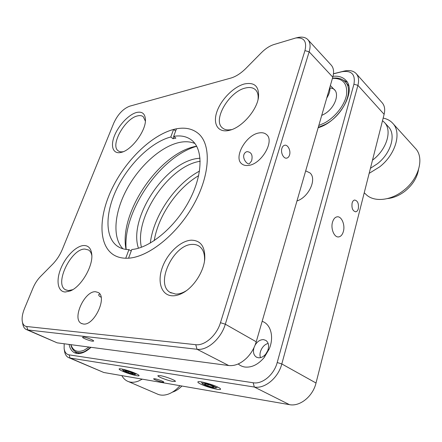 <?xml version="1.0" encoding="UTF-8"?>
<svg xmlns="http://www.w3.org/2000/svg" width="442" height="442" viewBox="0 0 442 442"><rect width="100%" height="100%" fill="white"/><g stroke="black" fill="none" stroke-linecap="round" stroke-linejoin="round"><path stroke-width="0.66" d="M332.483 222.271C330.522 228.879 334.373 237.785 338.732 236.912C340.915 236.509 342.473 234.663 343.401 231.387C345.307 224.79 341.484 215.906 337.058 216.84C334.942 217.26 333.423 219.072 332.483 222.271M352.097 203.11C351.501 208.237 352.733 211.132 355.777 211.795C356.965 211.552 357.816 210.514 358.318 208.679C358.904 203.558 357.666 200.674 354.606 200.027C353.44 200.276 352.606 201.303 352.097 203.11M296.974 200.961C308.864 197.198 317.257 178.69 309.87 172.861L305.682 170.855M172.982 381.452L175.386 381.424C176.297 380.584 165.297 376.374 160.197 375.628L157.905 375.672C157.081 376.545 167.85 380.661 172.982 381.452M162.413 382.137L163.75 382.137C164.258 381.667 157.86 379.23 154.927 378.783L153.628 378.788C153.147 379.269 159.468 381.673 162.413 382.137M201.044 384.258C207.287 387.28 220.287 390.612 220.564 389.225C220.724 388.783 219.724 388.043 217.558 386.993C211.337 383.932 198.016 380.54 197.878 381.949C197.723 382.418 198.784 383.186 201.044 384.258M135.595 373.418C138.026 374.518 139.186 375.269 139.064 375.672C138.893 376.694 128.567 373.91 122.743 371.291C120.23 370.175 119.025 369.401 119.125 368.976C119.213 367.932 129.777 370.772 135.595 373.418M238.238 363.943C240.166 365.656 242.448 366.694 245.078 367.059C251.857 367.667 258.222 364.495 264.161 357.55L269.222 348.97C274.322 336.926 270.753 324.047 262.15 321.334M255.1 345.114C257.399 341.39 260.216 339.561 263.554 339.627L265.951 340.467C268.73 342.716 269.311 346.152 267.697 350.782L265.764 354.07C263.493 356.733 261.029 357.965 258.371 357.766L256.194 356.998C253.575 354.998 252.846 351.876 254.006 347.627M318.163 127.71C338.981 122.025 357.125 90.566 345.766 80.217C342.721 77.052 338.473 75.742 333.019 76.295M347.125 82.035L343.169 80.107M69.096 344.417C69.853 348.395 71.576 351.13 74.25 352.628L76.93 353.495C81.223 354.02 85.914 351.959 90.997 347.318M75.018 351.467L76.869 353.489M268.178 343.495C262.874 344.401 258.437 352.55 260.504 357.628M198.685 175.645C177.126 188.181 158.114 215.994 154.247 240.636M150.302 243.078C153.484 215.812 175.281 183.938 199.53 171.082M333.478 73.731L344.169 71.085C349.429 69.902 353.44 70.753 356.208 73.626C358.628 76.444 359.191 80.345 357.909 85.339L281.808 363.948C278.267 377.916 264.791 389.059 254.321 387.032L70.107 358.059L68.311 357.473C66.206 356.302 64.919 354.07 64.46 350.766L64.178 348.887M69.123 357.816L103.771 372.49L289.466 404.651C299.897 406.822 312.897 396.38 316.019 383.01L384.12 114.318C385.269 109.461 384.612 105.605 382.148 102.743L356.208 73.626M64.178 343.771L64.123 348.495C64.67 352.202 66.317 354.318 69.068 354.849L253.178 382.761C262.338 384.479 274.079 374.717 277.206 362.523L353.926 84.212C355.606 74.444 351.617 70.278 341.97 71.72L333.467 73.831M289.532 155.032C291.018 150.661 287.803 144.285 284.571 145.28C283.35 145.617 282.46 146.622 281.913 148.302C280.405 152.678 283.631 159.059 286.825 158.098C288.079 157.766 288.98 156.744 289.532 155.032M248.553 165.402C261.377 164.247 274.924 140.992 266.581 134.617C264.681 132.926 262.156 132.368 259.006 132.948C246.067 134.816 233.277 157.44 241.686 163.783C243.42 165.258 245.708 165.794 248.553 165.402M243.929 154.601C244.531 152.982 245.575 151.993 247.056 151.628C251.454 152.076 252.962 155.175 251.581 160.921L249.31 163.789C246.956 164.579 242.498 158.766 243.929 154.601M92.549 341.191L93.649 341.08C94.295 340.434 86.621 337.373 83.665 337.102L82.599 337.218C81.991 337.881 89.571 340.898 92.549 341.191M83.345 324.025C94.152 325.936 107.655 297.035 98.246 292.51L95.638 291.748C84.77 290.565 71.759 318.688 81.206 323.356L83.345 324.025M191.27 240.183C200.662 240.332 205.165 246.537 204.773 258.802C203.85 271.57 193.751 287.267 182.728 293.007C179.06 294.974 175.601 295.908 172.358 295.803C161.44 295.444 157.103 282.09 162.231 267.753C167.214 253.399 180.43 240.697 191.27 240.183M204.497 261.051C204.955 254.233 203.298 249.36 199.53 246.437C197.524 244.978 195.16 244.31 192.43 244.415C173.673 244.106 154.838 283.416 169.927 292.322L175.618 294.074C178.524 294.157 181.612 293.317 184.883 291.56L186.408 290.67M83.748 245.52C88.4 245.443 91.074 248.36 91.759 254.283C93.24 266.045 81.201 286.736 70.333 290.924L65.305 292.013C57.714 291.775 55.858 280.659 60.803 268.598C65.637 256.531 76.146 245.862 83.748 245.52M91.825 255.575C91.339 252.968 90.279 251.122 88.643 250.028L84.836 249.061C71.179 248.653 54.062 283.886 65.388 289.72L68.422 290.582L72.692 289.698M244.382 83.969C254.592 81.936 259.283 86.411 258.471 97.389C256.868 110.329 241.912 127.357 229.84 130.213L228.558 130.517C217.707 132.755 212.641 123.627 216.972 111.533C221.155 99.467 233.658 86.776 244.382 83.969M258.023 99.638C258.537 95.251 257.692 91.964 255.482 89.765C253.051 87.538 249.686 86.958 245.387 88.03C229.028 91.538 212.359 120.169 222.359 127.876C224.53 129.76 227.514 130.34 231.304 129.611L229.84 130.213M136.517 112.489C142.109 111.235 145.087 113.622 145.446 119.649C146.081 130.677 131.633 150.219 121.312 152.357L120.638 152.518C112.876 154.131 110.246 146.037 114.528 135.595C118.705 125.174 128.782 114.506 136.517 112.489M145.39 121.196L143.302 116.749C141.843 115.577 139.904 115.301 137.473 115.915C124.948 118.456 109.914 145.429 118.191 150.805C119.489 151.799 121.196 152.087 123.312 151.678M127.136 258.238C147.147 258.067 176.463 235.387 193.386 205.154C210.425 174.955 211.453 144.335 198.276 133.473C192.16 128.473 184.408 127.014 175.032 129.092C152.904 134.175 127.219 158.612 113.086 186.507C98.925 214.348 97.665 243.962 113.014 254.482C116.903 257.084 121.611 258.338 127.136 258.238M138.451 248.233C128.224 218.668 164.639 163.004 196.861 158.556L200.033 158.17M126.174 249.432C122.412 211.867 160.33 156.418 196.701 146.291M141.412 247.266C134.252 216.912 169.325 165.617 200.209 161.275M126.047 249.415C118.428 212.917 159.86 152.324 196.64 146.18M26.735 329.704L57.156 342.843L228.707 365.534C234.89 366.175 240.973 363.584 246.951 357.749C251.271 353.28 254.349 348.014 256.189 341.948L332.782 77.168C334.202 71.947 333.682 67.935 331.218 65.118L307.897 39.686C310.29 42.432 310.709 46.471 309.157 51.808L225.315 324.201C221.116 338.71 207.237 350.843 197.038 349.274L27.835 329.947L25.973 329.373C24.31 328.428 23.255 326.66 22.802 324.069L22.387 321.92M246.017 68.289C240.929 73.339 235.873 76.604 230.851 78.074L129.661 106.196C123.125 108.754 117.848 114.34 113.832 122.953L62.388 249.26C60.001 254.979 56.78 259.935 52.725 264.128L40.476 276.532C37.388 279.72 34.89 283.56 32.995 288.04L24.47 308.615C22.481 313.516 21.752 317.781 22.282 321.395C22.846 324.478 24.31 326.179 26.686 326.511L195.745 344.694C204.668 345.992 216.751 335.373 220.459 322.704L304.947 50.62C307.074 41.41 304.03 37.194 295.808 37.973L273.874 44.559C269.609 45.94 265.476 48.626 261.476 52.626L246.017 68.289M297.041 37.703L298.615 37.36C302.665 36.692 305.759 37.465 307.897 39.686M101.091 297.217C99.268 296.306 98.489 295.411 98.765 294.527L99.688 294.002M329.903 87.118C330.273 90.439 329.218 94.096 326.726 98.107M332.483 78.201C337.964 77.505 342.224 78.731 345.263 81.875C354.473 90.505 343.103 115.285 325.428 124.362L318.257 127.384M318.804 125.5L324.682 122.898C335.489 116.992 344.987 104.671 346.6 94.389C347.506 83.433 342.782 78.096 332.434 78.378M329.981 88.063C341.39 88.14 336.948 107.572 323.638 114.45L321.721 115.406M345.263 81.875L348.639 85.698M79.477 353.528L76.654 352.274M90.958 347.313L84.621 351.534C81.124 353.031 78.107 353.119 75.582 351.799C73.184 350.473 71.593 348.086 70.792 344.644M70.913 344.661C73.046 350.915 77.389 352.782 83.952 350.263L89.035 347.058M418.508 169.7C417.066 177.894 412.519 185.082 404.878 191.264C399.22 195.557 393.397 197.999 387.407 198.591M383.164 118.097C387.059 118.865 390.242 120.578 392.7 123.246C401.971 132.539 395.678 154.485 379.628 166.888L369.158 173.358M392.7 123.246L415.369 148.33C424.696 157.739 418.911 179.01 403.325 190.668C390.374 200.933 373.7 202.232 366.02 194.441L364.236 192.778M382.501 120.71L384.429 122.428C392.319 130.263 386.938 148.915 373.319 159.545L372.495 160.197M384.429 122.428L388.419 126.788C396.319 134.639 391.021 153.197 377.462 163.711L370.435 168.319M181.922 386.026C179.126 388.844 176.209 390.805 173.17 391.905L172.352 392.176M142.285 379.159L138.363 381.109C134.108 382.684 130.351 382.65 127.103 381.01C124.909 379.855 123.158 378.059 121.854 375.623M179.993 385.689C176.297 389.822 172.374 392.64 168.231 394.148C163.999 395.607 160.225 395.502 156.904 393.839L128.523 381.617M133.666 377.667L130.136 377.059M173.85 136.534L173.037 138.716L175.899 138.119L173.651 136.379L176.457 128.804C185.226 127.169 192.502 128.727 198.276 133.473C211.282 144.214 210.491 174.192 193.977 204.099C177.568 234.022 148.777 257.084 128.572 258.167L131.777 249.509C149.589 248.166 174.513 227.807 188.618 201.812C202.817 175.833 203.475 149.799 192.038 140.462C187.159 136.495 181.032 135.13 173.651 136.379M194.916 143.512C190.458 141.628 185.375 141.258 179.667 142.401C161.137 146.225 139.49 165.822 126.937 189.016C114.379 212.182 111.948 237.498 122.937 248.78M175.629 131.031L173.595 129.44C151.518 135.28 126.368 159.783 112.633 187.414C98.881 214.994 97.837 244.083 113.014 254.482C116.561 256.857 120.799 258.106 125.732 258.238L128.937 249.62L131.235 250.979M173.595 129.44L170.794 136.987C151.573 141.948 129.44 163.363 117.362 187.612C105.257 211.817 104.406 237.177 117.5 246.26C120.677 248.415 124.489 249.537 128.937 249.62M170.794 136.987L173.037 138.716M124.373 370.252L122.992 370.418C123.301 371.23 130.589 373.926 133.771 374.413L135.092 374.484C136.749 374.219 128.114 370.799 124.373 370.252M125.042 371.214L128.351 372.678L132.396 373.805L133.175 373.479L129.86 372.009L125.777 370.877L125.042 371.214M128.694 371.689L128.351 372.678M132.6 373.225L132.396 373.805M204.364 383.33C202.756 383.076 202.055 383.159 202.265 383.573C202.69 384.546 210.11 387.264 213.972 387.866L215.983 387.971C217.983 387.612 209.027 384.021 204.364 383.33M204.425 384.302L207.806 385.894L212.569 387.203L214 386.927L210.613 385.325L205.801 384.004L204.425 384.302M208.188 384.656L207.806 385.894M212.823 386.369L212.569 387.203M289.466 404.651L254.321 387.032L253.178 382.761M69.068 354.849L70.107 358.059L103.771 372.49M341.771 71.77L343.948 71.145M384.12 114.318L357.909 85.339L353.926 84.212M316.019 383.01L281.808 363.948L277.206 362.523M228.707 365.534L197.038 349.274L195.745 344.694M220.459 322.704L225.315 324.201L256.238 341.788M26.686 326.511L27.835 329.947L57.156 342.843M304.947 50.62L309.157 51.808L332.782 77.168M338.174 236.94L338.732 236.912M355.49 211.817L355.777 211.795M267.697 350.782L269.222 348.97M265.764 354.07L264.161 357.55M75.383 353.119L74.25 352.628M256.808 357.335L256.194 356.998M341.97 71.72L344.169 71.085M204.508 260.968L204.773 258.802M184.883 291.56L182.728 293.007M72.455 289.841L70.333 290.924M258.139 99.13L258.471 97.389M122.627 151.943L121.312 152.357M118.533 151.048L118.191 150.805M222.685 128.147L222.359 127.876M66.167 290.112L65.388 289.72M171.165 293.024L169.927 292.322M295.808 37.973L298.615 37.36M81.952 323.71L81.206 323.356M249.012 163.833L249.31 163.789M242.034 164.065L241.686 163.783M286.471 158.153L286.825 158.098M330.367 85.51L334.798 90.185M117.5 246.26L119.522 247.448M122.97 370.374L122.357 369.114M135.202 374.429L136.44 373.81M202.237 383.518L201.397 381.894M216.155 387.877L217.696 387.059"/></g></svg>
